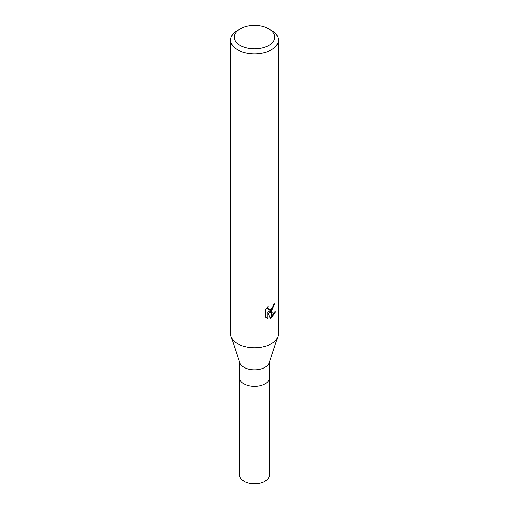 <?xml version="1.0" encoding="UTF-8"?>
<svg xmlns="http://www.w3.org/2000/svg" width="509" height="509" viewBox="0 0 509 509"><rect width="100%" height="100%" fill="white"/><g stroke="black" fill="none" stroke-linecap="round" stroke-linejoin="round"><path stroke-width="0.76" d="M277.876 336.691L269.127 362.872A14.901 8.602 180 0 1 265.036 367.326A14.901 8.602 180 0 1 250.135 369.464A14.901 8.602 180 0 1 239.873 362.872L231.124 336.691M265.036 383.869A14.901 8.602 180 0 0 269.401 377.786A14.901 8.602 180 0 1 265.036 383.869A14.901 8.602 180 0 1 248.799 385.733A14.901 8.602 180 0 1 239.599 377.786L239.599 362.064M268.828 45.422A20.265 11.701 180 0 1 240.172 45.422A20.265 11.701 180 0 1 240.172 28.879L240.172 28.879A20.265 11.701 180 0 1 268.828 28.879A20.265 11.701 180 0 1 268.828 45.422M237.646 30.336L240.172 28.879L237.646 30.336A23.84 13.762 180 0 0 230.66 40.071A23.84 13.762 180 0 0 245.376 52.783A23.84 13.762 180 0 0 271.354 49.799A23.84 13.762 180 0 0 278.34 40.071A23.84 13.762 180 0 0 271.354 30.336L268.828 28.879M278.34 40.071L278.34 333.993A23.84 13.762 180 0 1 271.354 343.721A23.84 13.762 180 0 1 245.376 346.705A23.84 13.762 180 0 1 230.66 333.993L230.66 40.071M265.59 309.472L268.097 306.367L267.753 307.894L268.682 309.714L271.24 309.313L271.24 311.368L269.07 312.144L271.24 312.202L271.24 317.972L270.234 318.373L267.766 312.208L267.766 318.43L265.59 317.152M265.583 317.152L265.583 309.472M271.24 309.319A3.811 2.201 120 0 0 271.475 309.116L273.078 306.469L273.333 304.872A23.84 13.762 0 0 0 274.784 303.669L271.475 311.196A6.267 3.62 -60 0 1 271.24 311.368M271.475 317.839L271.475 312.202L275.604 311.724L271.475 317.839A8.628 4.982 -60 0 1 271.24 317.972M271.24 310.172L268.224 311.648L269.07 312.144M271.475 309.924L273.823 304.497M271.475 311.196L271.475 309.116M268.682 309.714L267.829 309.224L266.907 307.646M266.194 317.686L266.907 317.934L266.901 311.712L267.766 312.208M269.967 317.68L271.24 316.942M271.475 316.751L274.485 311.966M266.901 317.934L267.766 318.43M277.908 336.595A23.84 13.762 180 0 1 271.354 343.721M269.401 377.863L269.401 475.113A14.901 8.602 180 0 1 265.036 481.196A14.901 8.602 180 0 1 248.799 483.06A14.901 8.602 180 0 1 239.599 475.113L239.599 377.863M269.401 377.786L269.401 362.064"/></g></svg>
